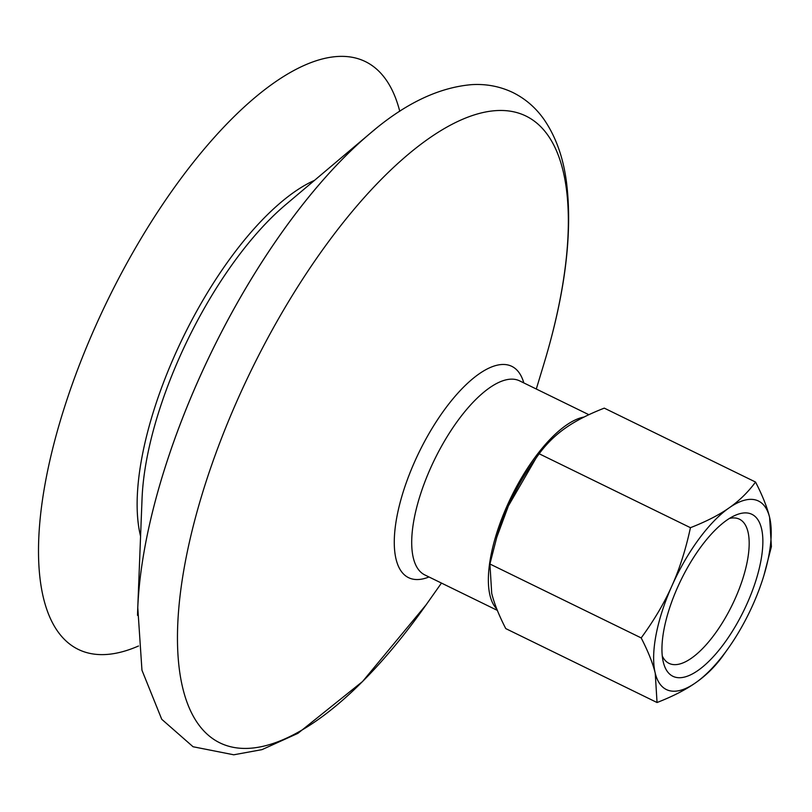 <?xml version="1.0" encoding="UTF-8"?>
<svg xmlns="http://www.w3.org/2000/svg" width="812" height="812" viewBox="0 0 812 812"><rect width="100%" height="100%" fill="white"/><g stroke="black" fill="none" stroke-linecap="round" stroke-linejoin="round"><path stroke-width="1.22" d="M138.497 646.007A327.074 126.855 -64 0 1 40.6 514.493A327.074 126.855 -64 0 1 213.526 138.294A327.074 126.855 -64 0 1 399.768 111.325M137.532 615.394A351.85 136.467 -64 0 1 137.735 608.462A351.85 136.467 -64 0 1 139.765 581.697A351.85 136.467 -64 0 1 369.683 133.787A351.85 136.467 -64 0 1 375.032 129.372M139.765 581.737A351.9 136.487 -64 0 1 364.659 138.121A351.9 136.487 -64 0 1 369.084 134.305C404.031 103.997 438.287 87.442 471.863 84.631C486.337 83.788 499.969 86.407 512.778 92.477C525.415 98.749 535.869 107.803 544.141 119.628C556.068 137.096 563.569 158.36 566.634 183.421C572.612 233.836 565.071 293.883 543.999 363.573A348.724 135.249 -64 0 0 566.116 259.911A348.724 135.249 -64 0 0 402.569 159.243A348.724 135.249 -64 0 0 179.716 598.85A348.724 135.249 -64 0 0 426.138 604.788L362.538 681.532L297.913 733.348L262.002 749.628L233.765 754.795L193.063 746.746L161.74 719.28L141.958 670.215L137.776 607.67A351.9 136.487 -64 0 1 139.765 581.737M428.98 576.977A117.598 45.614 -64 0 1 395.028 529.17A117.598 45.614 -64 0 1 470.178 380.919A117.598 45.614 -64 0 1 523.811 382.909M496.792 608.99A107.996 41.889 -64 0 1 489.057 567.852A107.996 41.889 -64 0 1 584.092 417.023M496.771 537.3L497.36 535.352A104.91 40.691 -64 0 1 508.413 505.886A104.91 40.691 -64 0 1 532.987 462.434L536.093 458.059L508.413 505.886L496.771 537.3L489.92 564.005L491.707 593.308C494.112 603.255 498.801 615.029 505.764 628.6L657.04 702.522L655.243 673.219C652.848 663.262 648.159 651.498 641.186 637.917C654.137 620.216 664.389 602.849 671.95 585.797A104.91 40.691 116 0 0 655.243 673.219A104.91 40.691 116 0 0 695.722 682.699C685.714 689.764 672.823 696.371 657.04 702.522M728.323 648.209L722.142 656.888C714.631 667.068 705.821 675.675 695.722 682.699A104.91 40.691 116 0 0 728.323 648.209A104.91 40.691 116 0 0 752.907 604.757A104.91 40.691 116 0 0 763.95 575.302A104.91 40.691 116 0 0 769.603 517.345L771.4 546.649L763.95 575.302M536.093 458.059L539.168 453.766C546.689 443.585 555.489 434.978 565.588 427.954C575.606 420.88 588.497 414.272 604.28 408.131L755.546 482.044C762.519 495.624 767.208 507.388 769.603 517.345A104.91 40.691 116 0 0 729.135 507.865A104.91 40.691 116 0 0 671.95 585.797C679.603 568.796 685.764 549.419 690.444 527.688C706.227 521.537 719.117 514.93 729.135 507.865C739.224 500.831 748.035 492.234 755.546 482.044M489.92 564.005L641.186 637.917M539.168 453.766L690.444 527.688M749.06 513.296A90.102 34.946 116 0 0 735.104 515.387A90.102 34.946 116 0 0 681.035 579.941A90.102 34.946 116 0 0 663.333 662.257A90.102 34.946 116 0 0 736.545 624.327A90.102 34.946 116 0 0 749.06 513.296M729.45 518.432A80.226 31.12 -64 0 1 736.87 518.279A80.226 31.12 -64 0 1 739.468 519.203A80.226 31.12 -64 0 1 733.733 601.753A80.226 31.12 -64 0 1 671.636 664.287A80.226 31.12 -64 0 1 669.027 663.363A80.226 31.12 -64 0 1 662.257 655.934M140.577 536.275A218.164 84.61 -64 0 1 138.537 479.933A218.164 84.61 -64 0 1 277.958 204.918A218.164 84.61 -64 0 1 314.477 180.386M137.735 608.462L142.059 498.466A217.677 84.428 -64 0 1 143.318 481.902A217.677 84.428 -64 0 1 282.434 207.496A217.677 84.428 -64 0 1 285.56 204.797L369.683 133.787M497.34 610.38L424.818 574.937A107.996 41.889 -64 0 1 412.394 530.388A107.996 41.889 -64 0 1 481.414 394.246A107.996 41.889 -64 0 1 519.639 380.879L588.873 414.709M536.296 389.009L543.999 363.573M441.464 583.077L426.138 604.788"/></g></svg>
